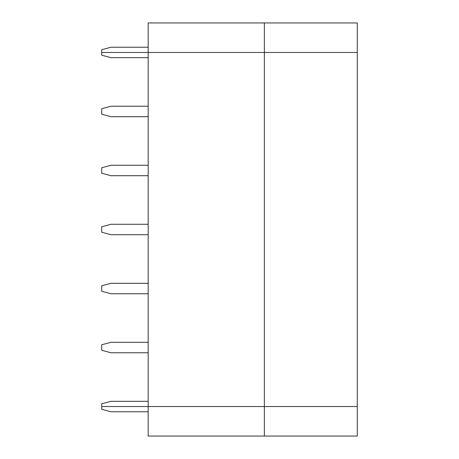 <?xml version="1.0" encoding="UTF-8"?>
<svg xmlns="http://www.w3.org/2000/svg" width="459" height="459" viewBox="0 0 459 459"><rect width="100%" height="100%" fill="white"/><g stroke="black" fill="none" stroke-linecap="round" stroke-linejoin="round"><path stroke-width="0.69" d="M148.182 22.95L357.286 22.95L357.286 52.458L101.714 52.458L357.286 52.458L357.286 22.95L264.35 22.95L264.35 52.458L264.35 22.95L148.182 22.95L148.182 52.458L148.182 22.95M101.714 49.721L111.009 47.231L148.182 47.231L111.009 47.231L101.714 49.721L101.714 52.458L101.714 49.721M357.286 436.05L148.182 436.05L148.182 406.542L357.286 406.542L264.35 406.542L264.35 436.05L264.35 406.542L101.714 406.542L148.182 406.542L148.182 436.05L357.286 436.05L357.286 406.542L357.286 436.05M148.182 411.769L111.009 411.769L148.182 411.769M101.714 409.279L111.009 411.769L101.714 409.279L101.714 406.542L101.714 409.279M101.714 52.458L357.286 52.458L357.286 406.542L357.286 52.458L264.35 52.458L264.35 406.542L357.286 406.542L264.35 406.542L264.35 52.458L148.182 52.458L148.182 406.542L264.35 406.542L148.182 406.542L148.182 52.458L101.714 52.458L101.714 55.195L101.714 52.458M101.714 108.731L101.714 114.211L111.009 116.701L148.182 116.701L111.009 116.701L101.714 114.211L101.714 108.731L111.009 106.241L101.714 108.731M148.182 106.241L111.009 106.241L148.182 106.241M111.009 57.685L101.714 55.195L111.009 57.685L148.182 57.685L111.009 57.685M101.714 167.747L101.714 173.221L111.009 175.711L148.182 175.711L111.009 175.711L101.714 173.221L101.714 167.747L111.009 165.257L101.714 167.747M148.182 165.257L111.009 165.257L148.182 165.257M101.714 226.763L101.714 232.237L111.009 234.727L148.182 234.727L111.009 234.727L101.714 232.237L101.714 226.763L111.009 224.273L101.714 226.763M148.182 224.273L111.009 224.273L148.182 224.273M101.714 285.779L101.714 291.253L111.009 293.743L148.182 293.743L111.009 293.743L101.714 291.253L101.714 285.779L111.009 283.289L101.714 285.779M148.182 283.289L111.009 283.289L148.182 283.289M101.714 344.789L101.714 350.269L111.009 352.759L148.182 352.759L111.009 352.759L101.714 350.269L101.714 344.789L111.009 342.299L101.714 344.789M148.182 342.299L111.009 342.299L148.182 342.299M148.182 406.542L101.714 406.542L148.182 406.542M148.182 401.315L111.009 401.315L101.714 403.805L101.714 406.542L101.714 403.805L111.009 401.315L148.182 401.315"/></g></svg>
